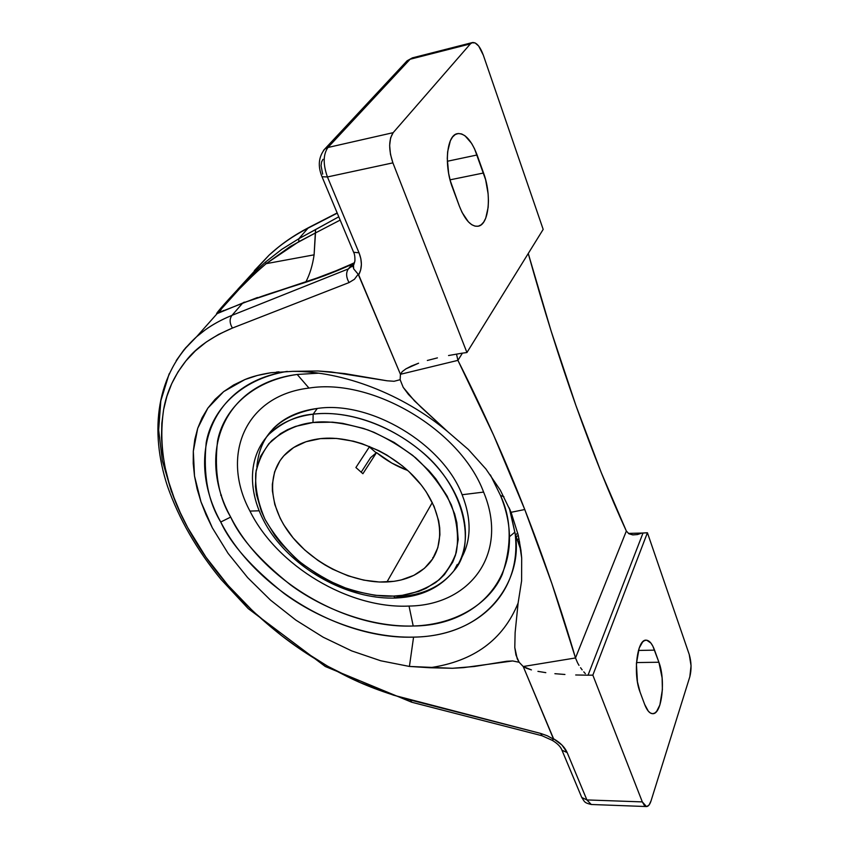 <?xml version="1.0" encoding="UTF-8"?>
<svg xmlns="http://www.w3.org/2000/svg" width="849" height="849" viewBox="0 0 849 849"><rect width="100%" height="100%" fill="white"/><g stroke="black" fill="none" stroke-linecap="round" stroke-linejoin="round"><path stroke-width="1.27" d="M521.689 558.058L521.604 580.854L518.102 603.077L515.12 632.664L514.791 647.532L515.948 655.014L519.132 662.252L512.626 660.947L506.726 661.254L474.326 666.497L452.421 668.28L409.42 666.444L380.745 660.777L409.42 666.444L413.569 637.121C340.682 639.679 254.658 588.24 220.74 522.018C184.838 457.335 209.607 383.101 287.291 371.384C238.527 379.376 211.613 411.765 206.211 442.584C203.049 474.432 207.888 500.91 220.74 522.018L230.695 517.083C218.437 496.814 214.065 471.45 217.567 440.971C223.223 411.51 250.094 380.999 297.182 374.451L318.693 373.178L297.182 374.451L308.972 388.078L297.182 374.451C221.96 383.928 196.416 454.841 230.695 517.083L220.74 522.018C230.62 543.784 251.718 567.599 284.033 593.44C317.112 617.913 366.821 638.257 413.569 637.121C475.09 636.453 522.358 594.873 515.152 533.692L509.931 509.464L515.152 533.692L520.925 550.311L521.689 558.058L518.219 535.061L511.087 512.297L524.767 509.527C544.018 558.865 560.934 608.34 575.495 657.954L523.217 666.518L519.132 662.252L517.2 658.697L514.791 647.532L515.12 632.664L518.102 603.077C503.139 639.828 473.689 661.382 429.732 667.739L409.42 666.444L413.569 637.121C490.053 636.06 523.345 576.949 515.152 533.692L509.304 507.989M256.865 467.046C259.624 434.476 279.767 414.938 317.293 408.454L313.154 414.185C297.691 415.214 282.982 421.9 269.016 434.232C279.852 423.269 294.561 416.594 313.154 414.185C353.407 409.186 405.748 431.059 436.779 466.526C467.937 501.961 473.763 545.164 453.96 570.719C440.96 586.818 422.133 595.478 397.502 596.688L395.751 598.036L393.49 596.083C380.087 596.9 363.16 593.875 342.709 587.02C328.563 581.109 314.247 572.714 299.771 561.836C285.795 549.399 274.227 535.252 265.047 519.397C258.085 503.202 254.976 487.825 255.74 473.286C258.616 459.999 263.986 449.1 271.829 440.567C285.02 429.934 298.742 423.916 312.994 422.515L313.154 414.185L317.293 408.454C370.111 400.42 442.541 443.518 462.121 494.734L483.601 492.091C460.636 430.156 372.446 377.72 308.972 388.078C244.119 395.751 220.57 456.613 249.956 511.087L258.945 510.801L249.956 511.087C277.156 566.081 348.981 609.02 409.027 606.059L413.208 626.01C457.473 624.779 490.595 602.058 502.311 574.317C512 545.09 511.395 518.803 500.475 495.455L490.382 474.909L500.475 495.455L503.945 496.761L500.475 495.455C530.137 567.472 482.89 625.777 413.208 626.01L409.027 606.059C469.72 605.326 509.506 553.898 483.601 492.091C460.636 430.156 372.446 377.72 308.972 388.078C244.119 395.751 220.57 456.613 249.956 511.087C277.156 566.081 348.981 609.02 409.027 606.059C469.72 605.326 509.506 553.898 483.601 492.091L462.121 494.734C471.874 519.641 471.375 541.216 460.636 559.47C471.375 541.216 471.874 519.641 462.121 494.734C442.541 443.518 370.111 400.42 317.293 408.454C298.774 410.884 284.097 417.591 273.272 428.554L266.236 437.331M273.272 428.554L269.016 434.232C243.09 461.718 248.937 506.354 277.209 541.153C305.608 576.131 353.874 599.649 395.761 598.036C420.86 596.911 440.26 587.805 453.96 570.719C476.321 546.225 465.645 488.048 422.038 451.923C379.397 416.477 335.875 411.149 313.154 414.185L312.994 422.515L295.452 426.421L287.631 429.636L280.541 433.627L268.793 443.751L260.579 456.316L256.111 470.76L255.443 486.488L256.504 494.649L261.343 511.172L265.047 519.397L274.821 535.422L280.796 543.084L294.635 557.4L302.382 563.938L319.203 575.526L328.139 580.483L346.7 588.495L356.177 591.488L375.109 595.298L393.49 596.083L402.277 595.308L418.653 591.413L426.071 588.315L439.029 579.888L444.42 574.624L452.719 562.176L455.51 555.097L458.205 539.55L456.847 522.623L454.629 513.847L447.158 496.145L435.855 478.857L428.904 470.611L412.731 455.393L394.148 442.425L373.963 432.3L363.563 428.448L342.709 423.364L332.479 422.165L312.994 422.515C326.982 420.563 345.31 423.046 367.988 429.976C383.769 436.259 399.635 445.523 415.586 457.77C430.73 471.842 442.658 487.581 451.392 504.985C457.324 522.4 458.938 538.287 456.231 552.657C451.466 565.349 444.579 575.335 435.579 582.616C421.157 591.318 407.127 595.807 393.49 596.083L395.751 598.036M518.102 603.077C503.139 639.828 473.689 661.382 429.732 667.739L452.421 668.28L463.458 667.654L512.626 660.947L519.132 662.252L523.217 666.518L575.495 657.954L626.35 531.049C609.54 494.532 592.729 452.676 575.909 405.482L601.134 472.288L626.35 531.049L628.96 533.777L632.919 534.891L637.408 534.562L641.961 533.055L628.377 533.416L641.961 533.055L637.408 534.562L632.643 534.87L628.96 533.777L626.35 531.049L575.495 657.954L551.903 583.634L524.767 509.527L493.64 435.25L457.919 360.358L400.441 374.292L457.919 360.358L462.418 353.152L457.919 360.358L456.507 354.107L457.919 360.358C483.251 410.481 505.537 460.211 524.767 509.527L511.087 512.297L500.294 490.138L485.936 469.019L468.351 449.471L447.688 431.632L414.503 400.908L403.211 387.356L400.134 379.705L394.074 381.286L387.059 380.787L331.216 371.947L317.972 370.981L292.672 371.353L317.972 370.981L344.811 373.602L387.059 380.787L394.074 381.286L400.134 379.705L403.211 387.356L408.422 394.392L421.008 407.17L447.688 431.632C402.84 394.042 343.049 371.172 292.672 371.353L270.99 372.722L257.396 375.449L244.915 379.556L233.655 384.968L223.69 391.601L215.073 399.359L207.856 408.125L202.062 417.814L197.711 428.299L194.803 439.474L193.317 451.233L193.222 463.448L194.506 476.034L197.106 488.865L200.99 501.844L206.095 514.887L212.356 527.876L228.094 553.378L247.675 577.649L270.47 600.094L295.877 620.12L323.193 637.217L351.73 650.918L380.745 660.777L351.73 650.918L323.193 637.217L295.877 620.12L270.47 600.094L247.675 577.649L228.094 553.378L212.356 527.876L200.99 501.844L194.506 476.034L193.317 451.233L197.711 428.299L207.856 408.125L223.69 391.601L244.915 379.556C251.612 376.701 260.303 374.42 270.99 372.722L292.672 371.353C343.049 371.172 402.84 394.042 447.688 431.632L468.351 449.471L485.936 469.019L500.294 490.138L511.087 512.297L518.219 535.061L520.925 550.311M221.451 495.126L220.729 495.232M514.961 532.1L509.432 536.727M433.351 557.74L432.725 557.708L433.351 557.74M518.293 535.379L515.492 537.247L518.293 535.379M515.693 540.314L519.047 538.871M320.466 438.625C352.271 435.038 393.172 452.464 417.39 480.322C441.703 508.169 446.234 542.129 430.294 562.165C420.276 574.317 405.822 580.928 386.953 581.979L432.311 502.534L386.953 581.979C354.224 583.518 315.414 565.01 292.618 537.311C269.802 509.655 265.546 475.037 284.723 454.831C293.414 445.831 305.332 440.429 320.466 438.625L336.491 438.434L353.396 441.193L361.961 443.666L378.845 450.681L386.985 455.138L402.203 465.751L409.122 471.768L421.2 484.928L426.24 491.911L434.062 506.333L438.657 520.808L439.708 527.887L439.909 534.764L437.84 547.626L432.608 558.929L424.5 568.268L413.877 575.346L401.195 579.952L394.233 581.3L379.418 582.021L363.828 580.154L348.037 575.813L332.564 569.159L325.114 565.031L317.94 560.425L304.653 549.908L293.16 537.958L283.863 524.979L280.149 518.23L274.8 504.518L272.391 490.924L272.338 484.323L274.609 471.832L280 460.699L283.831 455.786L293.637 447.54L305.99 441.724L320.466 438.625M519.662 542.076L518.198 542.458M322.694 174.141L321.049 165.661L321.58 161.926L322.96 159.325M369.347 446.935L376.224 452.846L369.347 446.935M370.599 457.643L361.154 472.267L370.599 457.643L376.51 452.602C385.987 460.307 396.398 466.271 407.732 470.495L391.803 463.076L376.51 452.602L362.905 473.721L376.51 452.602L370.599 457.643M355.901 467.523L362.905 473.721L355.901 467.523L369.633 446.5L355.901 467.523M315.52 229.623L338.783 216.803L298.816 238.728L315.52 229.623L314.109 254.827C312.612 265.164 309.896 274.121 305.958 281.719C309.896 274.121 312.612 265.164 314.109 254.827L266.13 263.678L314.109 254.827L315.488 232.934L340.162 220.093L315.488 232.934L315.52 229.623M337.255 213.152L308.017 228.169L298.816 238.728L308.017 228.169L337.255 213.152M552.274 740.36L553.58 738.789C560.244 742.578 564.765 747.173 567.164 752.564L586.892 799.928L591.275 804.491L586.892 799.928L642.322 801.902L644.423 805.489L646.821 806.529L649.145 804.894L651.045 800.851C649.825 804.608 648.296 806.508 646.471 806.55L642.322 801.902L592.846 675.146L588.039 675.199L592.846 675.146L647.416 532.758L689.229 654.462L647.416 532.758L643.011 533.034L588.039 675.199L643.011 533.034L641.961 533.055L647.416 532.758L592.846 675.146L642.322 801.902L586.892 799.928L581.767 797.476L581.194 796.129L581.745 797.455L586.892 799.928L567.164 752.564L561.985 750.208C560.711 746.759 557.475 743.48 552.274 740.36L553.59 739.224L547.276 735.765L540.707 733.44L410.247 699.99C385.138 693.155 362.99 684.772 343.792 674.828C320.71 663.058 299.941 649.963 281.465 635.54C240.225 603.045 208.992 567.111 187.767 527.728C165.948 488.122 157.903 448.75 163.613 409.589C166.563 392.238 174.013 375.98 185.952 360.846C195.705 348.037 211.189 337.117 232.414 328.064L349.066 282.568L354.436 279.268L358.193 274.238L353.672 268.857L353.513 264.824L348.366 268.91L352.059 264.272L354.5 262.829L324.36 275.798L242.75 303.019L217.164 313.599L218.989 310.341L232.944 294.645M459.405 206.222L452.528 187.746C443.772 165.375 446.691 135.002 457.452 133.643C464.849 133.038 471.397 140.149 477.096 154.974L447.317 161.268L477.096 154.974L483.548 172.994L450.055 179.829L483.548 172.994C491.889 195.153 488.96 224.953 478.029 226.237C471.206 226.821 464.997 220.146 459.405 206.222L450.299 180.741L448.633 173.345L447.274 158.54L447.635 151.748L450.363 140.732L452.591 136.954L455.297 134.513L458.354 133.505L461.644 133.951L465.029 135.808L471.598 143.375L474.527 148.777L485.617 179.691L488.111 193.848L488.44 200.799L488.154 207.326L485.724 218.193L483.675 222.12L481.16 224.826L478.252 226.195L475.079 226.152L471.736 224.698L468.372 221.844L462.068 212.43L459.405 206.222M413.208 626.01C344.227 628.78 262.5 579.92 230.695 517.083C239.949 537.735 259.879 560.329 290.475 584.855C321.803 608.064 368.965 627.284 413.208 626.01M483.325 55.174L543.18 229.389L483.325 55.174L478.677 46.037L475.1 42.906L471.779 42.779L470.367 43.893L410.099 59.25L327.937 147.493L393.161 132.667L470.367 43.893L393.161 132.667L390.604 137.867L389.649 145.466L390.455 154.253L392.896 162.859L466.929 352.537L543.18 229.389L466.929 352.537L461.676 353.248L466.929 352.537L392.896 162.859C388.545 149.774 388.63 139.703 393.161 132.667L327.937 147.493L410.099 59.25L407.138 60.767L405.981 62.009L410.099 59.25L470.367 43.893L472.405 42.556C476.416 42.185 480.056 46.387 483.325 55.174M269.08 255.156C280.393 244.714 293.372 235.725 308.017 228.169C296.354 234.282 286.474 240.628 278.366 247.197L269.08 255.146C280.616 244.459 293.818 235.269 308.675 227.574L308.728 227.553M353.524 264.814L348.366 268.91C345.84 272.603 346.074 277.156 349.066 282.568C346.074 277.156 345.84 272.603 348.366 268.91L232.01 315.34C229.379 318.874 229.517 323.108 232.414 328.064C229.517 323.108 229.379 318.874 232.01 315.34C218.405 320.848 206.625 327.969 196.66 336.692L185.453 348.026L176.199 360.645L183.883 349.915L196.66 336.692L204.906 330.134C212.154 324.753 221.186 319.818 232.01 315.34L242.75 303.019L232.01 315.34L348.366 268.91L352.059 264.272C311.976 282.494 286.368 287.312 256.281 298.296L317.091 277.984L341.065 268.868L354.542 262.691M171.572 492.027L162.361 460.763L158.646 430.082L160.822 400.802L169.174 373.772M237.826 289.276L269.08 255.146L254.339 270.672M281.857 249.298L298.816 238.728L281.857 249.288L265.557 262.001L281.857 249.298M411.807 702.261L410.247 699.99L411.786 702.25L325.305 666.497L248.237 608.616L220.942 579.305C196.735 549.802 178.937 518.845 167.55 486.435C149.148 430.623 156.174 373.454 196.66 336.692L217.164 313.599C218.809 312.241 215.678 315.032 219.084 310.32L250.88 275.638L265.557 262.001L250.986 275.532C230.408 296.874 212.95 316.475 217.174 313.599L242.75 303.019L256.281 298.296M353.407 265.143L354.903 261.099C355.031 256.918 354.606 253.968 353.619 252.259L353.269 251.431L353.619 252.259L359.031 252.822L327.438 176.953L322.015 176.73L321.718 176.008L322.026 176.741L327.438 176.953L392.896 162.859L327.438 176.953C322.949 164.26 323.119 154.444 327.937 147.493C323.119 154.444 322.949 164.26 327.438 176.953L359.031 252.822C362.258 261.057 362.141 268.411 358.681 274.885L353.672 268.857L353.226 266.066L354.139 263.731M448.548 355.529L461.676 353.248L448.548 355.529M427.344 360.464L437.415 357.885L427.344 360.464M411.394 366.036L418.599 363.202L405.886 368.88L411.394 366.036M402.214 371.65L405.886 368.88L402.214 371.65L400.441 374.292L402.214 371.65M575.909 405.482C559.502 359.329 543.615 308.654 528.258 253.48L551.086 330.961L575.909 405.482M542.097 735.754L540.707 733.44L541.959 735.722M412.402 57.87L407.138 60.767L324.774 149.031L327.937 147.493L324.774 149.031C318.566 156.821 317.643 166.054 322.015 176.73L353.619 252.259L359.031 252.822L360.846 258.712L361.398 264.517L360.655 269.993L358.681 274.885L400.441 374.292L358.193 274.238L354.436 279.268L349.066 282.568L232.414 328.064L218.639 334.389L206.265 342.03L195.355 350.881L185.952 360.846L178.067 371.809L171.721 383.663L166.903 396.292L163.613 409.589L161.819 423.449L161.49 437.766L162.594 452.432L165.077 467.353L168.887 482.434L173.981 497.578L180.296 512.711L187.767 527.728L205.946 557.156L227.978 585.279L253.331 611.567L281.465 635.54L296.397 646.524L327.64 666.21L360.209 682.554L393.522 695.182L540.707 733.44L547.276 735.765L553.59 739.224L523.217 666.518L553.58 738.789L561.985 745.072L567.164 752.564L561.996 750.229L561.465 749.009L581.745 797.455C584.738 801.923 584.038 802.751 591.275 804.491L646.471 806.55M400.134 379.705L400.441 374.292L400.134 379.705M644.635 704.373L640.082 692.137C632.802 674.074 637.058 639.042 646.11 640.178C649.336 640.305 652.149 643.616 654.558 650.143L638.427 650.451L654.558 650.143L658.898 662.241L636.485 662.57L658.898 662.241C665.839 680.06 661.827 714.656 652.637 713.68C649.634 713.542 646.97 710.443 644.635 704.373L640.082 692.137L637.429 681.821L636.41 663.706L639.159 648.158L642.619 641.961L644.646 640.507L646.758 640.22L650.95 643.118L652.86 646.174L658.898 662.241L662.114 677.895L662.39 689.621L659.885 704.957L656.606 711.451L654.643 713.139L652.563 713.68L650.43 713.043L648.349 711.229L644.635 704.373M526.486 668.269L523.217 666.518L531.432 669.903L526.486 668.269M537.926 671.368L545.811 672.652L537.926 671.368M554.885 673.692L564.935 674.477L554.885 673.692M575.696 674.976L586.882 675.167L575.696 674.976M585.354 673.628L583.772 671.856L585.354 673.628M582.159 669.872L580.557 667.707L582.159 669.872M579.007 665.361L577.596 662.899L579.007 665.361M575.495 657.954L577.596 662.899L575.495 657.954M588.039 675.199L586.882 675.167L588.039 675.199M651.045 800.851L689.823 676.759L691.054 665.765L689.229 654.462C691.436 662.093 691.638 669.532 689.823 676.759L651.045 800.851M517.752 533.098L515.301 535.072L517.752 533.098M219.933 312.018L221.398 308.93L239.322 289.01L254.987 273.431L266.13 263.678L290.358 246.433L315.488 232.934L298.752 241.7L298.816 238.728L298.752 241.7L266.13 263.678L265.557 262.001L266.13 263.678C241.307 284.648 214.033 316.072 220.315 311.986L220.337 311.986M244.289 302.106L242.75 303.019L244.289 302.106M223.499 310.49L221.578 311.668L223.499 310.49M324.668 149.127L323.469 150.464M278.992 371.83L276.456 372.064M457.25 564.447L453.96 570.719M353.651 264.506L351.815 266.819L353.354 265.323M308.675 227.574L337.17 212.94M552.274 740.349L541.949 735.712L411.786 702.25M257.47 297.511L220.273 311.997M412.264 57.902L472.373 42.567"/></g></svg>
